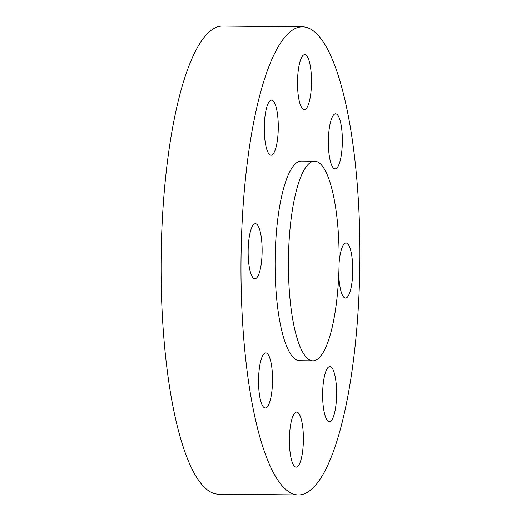 <?xml version="1.0" encoding="UTF-8"?>
<svg xmlns="http://www.w3.org/2000/svg" width="521" height="521" viewBox="0 0 521 521"><rect width="100%" height="100%" fill="white"/><g stroke="black" fill="none" stroke-linecap="round" stroke-linejoin="round"><path stroke-width="0.78" d="M297.537 80.664A27.541 6.994 90.5 0 0 304.244 109.69A27.541 6.994 90.5 0 0 311.48 83.634A27.541 6.994 90.5 0 0 304.772 54.614A27.541 6.994 90.5 0 0 297.537 80.664M328.386 139.843A27.541 6.994 90.5 0 0 335.094 168.863A27.541 6.994 90.5 0 0 342.33 142.813A27.541 6.994 90.5 0 0 335.622 113.793A27.541 6.994 90.5 0 0 328.386 139.843M338.793 273.981A27.541 6.994 90.5 0 0 345.501 298.077A27.541 6.994 90.5 0 0 352.737 272.027A27.541 6.994 90.5 0 0 346.029 243.001A27.541 6.994 90.5 0 0 339.099 263.033M322.655 392.606A27.541 6.994 90.5 0 0 329.357 421.632A27.541 6.994 90.5 0 0 336.592 395.582A27.541 6.994 90.5 0 0 329.884 366.556A27.541 6.994 90.5 0 0 322.655 392.606M297.022 412.118A27.541 6.994 90.5 0 0 296.657 412.078A27.541 6.994 90.5 0 0 289.409 438.838A27.541 6.994 90.5 0 0 295.772 467.116A27.541 6.994 90.5 0 0 296.13 467.155A27.541 6.994 90.5 0 0 303.378 440.395A27.541 6.994 90.5 0 0 297.022 412.118M266.166 352.938A27.541 6.994 90.5 0 0 265.808 352.899A27.541 6.994 90.5 0 0 258.559 379.659A27.541 6.994 90.5 0 0 264.922 407.936A27.541 6.994 90.5 0 0 265.28 407.976A27.541 6.994 90.5 0 0 272.529 381.216A27.541 6.994 90.5 0 0 266.166 352.938M271.903 100.175A27.541 6.994 90.5 0 0 271.545 100.136A27.541 6.994 90.5 0 0 264.297 126.896A27.541 6.994 90.5 0 0 270.653 155.167A27.541 6.994 90.5 0 0 271.018 155.212A27.541 6.994 90.5 0 0 278.266 128.446A27.541 6.994 90.5 0 0 271.903 100.175M248.172 249.741A27.541 6.994 90.5 0 0 254.873 278.761A27.541 6.994 90.5 0 0 262.109 252.711A27.541 6.994 90.5 0 0 255.407 223.691A27.541 6.994 90.5 0 0 248.172 249.741M314.723 161.191L301.412 161.061A99.83 25.353 90.5 0 0 275.179 255.498A99.83 25.353 90.5 0 0 299.497 360.708L312.808 360.832A99.83 25.353 90.5 0 0 339.041 266.394A99.83 25.353 90.5 0 0 314.723 161.191A99.83 25.353 90.5 0 0 288.497 255.622A99.83 25.353 90.5 0 0 312.808 360.832M302.694 26.818L222.793 26.05A234.079 59.453 90.5 0 0 161.295 247.488A234.079 59.453 90.5 0 0 218.306 494.182L298.207 494.95A234.079 59.453 90.5 0 0 359.705 273.512A234.079 59.453 90.5 0 0 302.694 26.818A234.079 59.453 90.5 0 0 241.197 248.256A234.079 59.453 90.5 0 0 298.207 494.95"/></g></svg>
